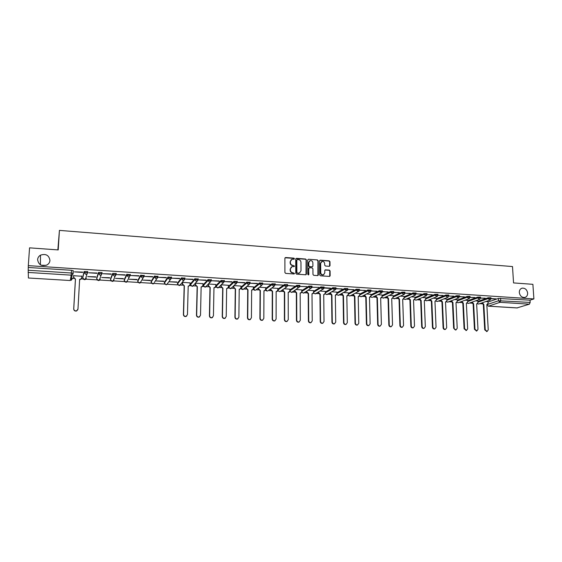 <?xml version="1.0" encoding="UTF-8"?>
<svg xmlns="http://www.w3.org/2000/svg" width="562" height="562" viewBox="0 0 562 562"><rect width="100%" height="100%" fill="white"/><g stroke="black" fill="none" stroke-linecap="round" stroke-linejoin="round"><path stroke-width="0.84" d="M294.474 258.738L293.933 258.141L285.672 257.515L284.892 258.246L284.906 272.542L285.693 273.392L293.982 273.968L294.523 273.455L292.907 272.781C291.397 272.521 290.568 271.615 290.413 270.062L290.406 268.875L291.994 266.62L294.151 266.571L294.502 266.079L292.886 265.405C291.376 265.145 290.547 264.238 290.392 262.693L290.392 261.506L291.945 259.279L294.137 259.223L294.474 258.738M294.137 259.223L293.68 258.337L285.053 257.782M294.172 273.947L293.729 273.041L292.907 272.781M294.158 266.571L293.701 265.671L292.886 265.405M519.309 292.514C519.948 295.914 521.754 297.565 524.718 297.467C526.685 296.912 527.662 295.45 527.641 293.083C526.987 289.669 525.175 288.025 522.196 288.144C520.257 288.706 519.295 290.161 519.309 292.514M37.612 259.602C38.476 264.758 41.574 266.557 46.927 264.99C48.754 263.95 49.765 262.433 49.955 260.445C49.042 255.225 45.887 253.462 40.492 255.155C38.764 256.202 37.802 257.684 37.612 259.602M275.211 283.936L272.015 283.733L265.657 288.468M262.707 283.129L259.482 282.918L253.441 287.863M250.069 282.321L246.823 282.096L241.098 287.084M237.297 281.499L234.031 281.267L228.629 286.283M224.4 280.67L221.112 280.424L216.04 285.482M211.368 279.841L208.052 279.574L203.318 284.674M198.203 278.998L194.859 278.717L190.469 283.852M184.898 278.148L181.526 277.853L177.494 283.023M171.452 277.291L168.052 276.975L164.378 282.187M157.866 276.434L154.438 276.09L151.129 281.344M144.132 275.57L140.669 275.19L137.746 280.494M130.251 274.706L126.759 274.291L124.216 279.63M116.278 274.495L116.236 273.448L112.702 273.378L110.552 278.752M102.101 273.589L102.059 272.528L98.483 272.451L96.741 277.874M87.763 272.675L87.728 271.601L84.117 271.516L82.783 276.982M329.276 266.318L330.02 265.594L329.964 261.66L329.206 260.831L320.298 260.15L319.546 260.873L319.694 274.973L320.466 275.816L329.655 276.413L330.154 275.703L330.091 270.933L329.325 270.097L325.257 269.851L324.766 270.554L324.794 272.921L323.459 274.804C321.914 274.987 321 274.256 320.733 272.633L320.635 263.353L321.928 261.499C323.487 261.295 324.407 262.018 324.681 263.655L324.703 265.194L325.468 266.03L329.276 266.318M28.304 265.636L29.554 247.849L58.209 249.921L59.424 230.392L512.502 266.557L513.549 282.918L532.888 284.323L533.9 298.928L28.304 265.636L28.205 270.245L71.374 273.013L73.172 273.525L73.179 271.608M306.36 259.876L305.588 259.033L296.504 258.337L295.731 259.068L295.788 273.301L296.567 274.151L305.693 274.783L306.452 274.045L306.36 259.876L305.321 259.223L295.893 258.597M308.461 259.251L317.453 259.932L318.218 260.775L318.366 274.881L317.86 275.591L313.751 275.345L312.978 274.502L312.929 268.755L312.156 267.912L309.592 267.73L308.833 268.46L308.524 274.951L307.8 274.382L307.695 259.974L308.461 259.251L317.453 259.932M488.062 302.033L498.417 298.45L498.55 300.747L530.17 302.44L529.397 304.175L517.047 307.906M46.049 265.376L41.251 265.215M71.564 278.288L73.777 278.422M81.3 278.892L83.092 279.005M84.588 279.096L97.057 279.869M98.589 279.967L110.876 280.733M112.435 280.824L124.546 281.583M126.141 281.681L138.076 282.419M139.699 282.524L151.466 283.255L153.482 283.81L152.745 283.922L151.101 282.166L154.402 277.024L157.908 277.249L156.854 278.717L156.095 278.836L154.402 277.024L154.438 276.09M153.117 283.353L164.708 284.077M167.3 284.239L177.817 284.892M180.388 285.053L182.643 285.194M189.57 285.622L190.792 285.7M193.342 285.854L195.632 286.002M202.503 286.423L203.634 286.494M206.17 286.655L208.481 286.796M215.302 287.224L216.349 287.287M218.871 287.442L221.203 287.589M227.975 288.011L228.938 288.067M231.439 288.229L233.799 288.369M240.522 288.791L241.393 288.847M243.88 289.001L246.268 289.149M252.942 289.563L253.729 289.613M256.202 289.767L258.611 289.915M265.236 290.329L265.945 290.371M268.404 290.526L270.835 290.673M277.417 291.081L278.042 291.123M280.487 291.278L282.939 291.425M289.472 291.833L290.02 291.868M292.451 292.015L294.924 292.17M301.408 292.577L301.878 292.605M304.309 292.753L306.789 292.907M313.231 293.308L313.617 293.336M316.076 293.483L318.542 293.638M327.723 294.207L330.182 294.362M339.258 294.931L341.71 295.078M350.688 295.64L353.126 295.788M362.005 296.343L364.436 296.49M370.646 296.877L372.339 297.46L370.744 296.757M373.217 297.038L375.634 297.186M384.331 297.727L386.733 297.881M395.332 298.415L397.72 298.562M406.235 299.089L408.609 299.237M417.032 299.764L419.4 299.911M427.731 300.424L430.085 300.572M438.332 301.084L440.678 301.232M448.841 301.738L451.167 301.885M459.252 302.384L461.564 302.532M469.565 303.03L471.869 303.171M479.786 303.663L482.077 303.803M57.858 249.9L59.424 230.392M533.9 298.928L530.015 300.171L530.17 302.44M72.87 273.28L72.603 274.685M28.1 272.43L71.198 275.162L70.236 280.522L28.416 278L28.205 270.245M81.771 276.223L73.657 275.731M82.684 272.401L74.353 271.868L82.698 272.106M96.994 273.329L88.754 272.795L97.008 273.034M95.786 277.129L87.714 276.616L95.8 276.841M111.143 274.242L103.001 273.715L111.157 273.947M109.653 278.007L101.673 277.502L109.667 277.719M125.15 275.148L117.086 274.628L125.164 274.853M123.38 278.871L115.477 278.373L123.394 278.59M139.004 276.047L131.03 275.528L139.018 275.752M136.966 279.728L129.148 279.237L136.973 279.447M152.709 276.933L144.82 276.42L152.724 276.637M150.405 280.578L142.664 280.087L150.412 280.298M166.275 277.811L158.47 277.305L166.289 277.516M163.711 281.422L156.053 280.937L163.718 281.14M179.7 278.675L171.972 278.176L179.707 278.387M176.875 282.25L169.295 281.773L176.882 281.976M192.984 279.532L185.334 279.04L192.991 279.251M190.075 282.883L182.622 282.342M206.128 280.382L198.562 279.897L206.135 280.101M202.994 283.691L195.618 283.164M219.138 281.225L211.642 280.74L219.138 280.944M215.78 284.498L208.565 283.979M232.008 282.061L224.596 281.576L232.015 281.773M228.439 285.292L221.47 284.793M244.751 282.883L237.417 282.405L244.758 282.602M240.972 286.086L234.249 285.608M257.368 283.698L250.104 283.227L257.368 283.417M253.378 286.866L246.901 286.409M262.707 284.042L270.196 284.246L262.756 283.972M265.657 287.646L259.419 287.196M275.204 284.85L282.574 285.046L275.275 284.716M277.825 288.411L271.818 287.983M277.818 290.048L284.421 285.426L294.46 286.093L287.639 285.482M289.866 289.17L284.098 288.763M299.855 286.444L306.964 286.627L299.855 286.409M301.787 289.922L296.251 289.528M311.994 287.231L318.977 287.407L311.994 287.189M313.596 290.666L308.285 290.294M324.021 287.737L330.442 288.151M325.293 291.411L320.207 291.046M336.877 292.142L332.002 291.79M335.914 288.777L342.209 288.91M342.209 289.184L335.914 288.503M348.349 292.865L343.691 292.528M347.695 289.535L353.849 289.669M353.856 289.936L347.695 289.268M359.708 293.582L355.268 293.266M359.364 290.287L365.384 290.413M365.391 290.68L359.364 290.02M370.962 294.291L366.726 293.989M370.92 291.039L376.807 291.151M376.814 291.418L370.92 290.772M382.104 295.001L378.078 294.706M382.364 291.776L388.117 291.882M388.124 292.149L382.364 291.509M393.147 295.696L389.326 295.422M393.695 292.507L399.322 292.612M399.329 292.872L393.695 292.247M404.085 296.385L400.46 296.125M404.921 293.238L410.422 293.329M410.429 293.589L404.928 293.146M414.925 297.073L411.496 296.82M416.042 293.954L421.409 294.038M421.423 294.305L416.035 293.694M425.659 297.748L422.427 297.516M427.05 294.664L432.297 294.748M432.311 295.008L427.057 294.565M436.302 298.422L433.253 298.197M437.96 295.373L443.088 295.443M443.095 295.703L437.967 295.261M446.839 299.089L443.98 298.879M448.764 296.069L453.773 296.139M453.787 296.392L448.771 295.956M457.285 299.75L454.602 299.553M459.47 296.764L464.36 296.82M464.374 297.08L459.47 296.504M461.809 301.443L463.313 303.115L464.584 328.637L466.502 330.414L467.654 328.791L466.362 303.304L467.71 301.927L467.703 300.382L465.132 300.213M470.071 297.446L474.848 297.502M474.862 297.755L470.078 297.326M477.883 301.049L475.564 300.874M480.58 298.127L485.238 298.176M485.252 298.429L480.58 298M477.904 301.401L488.09 297.783L488.132 298.598L490.991 298.668M467.647 300.768L477.665 297.101L477.714 297.923L480.58 297.874L480.531 297.052L477.665 297.101M457.299 300.122L467.148 296.42L467.191 297.242L470.071 297.2L470.029 296.371L467.148 296.42M446.853 299.476L456.534 295.731L456.576 296.56L459.47 296.645M436.316 298.822L445.814 295.036L445.856 295.865L448.764 295.823L448.722 294.994L445.814 295.036M425.68 298.169L434.995 294.326L435.03 295.169L437.96 295.127L437.924 294.291L434.995 294.326M414.939 297.502L424.078 293.617L424.106 294.46L427.05 294.425L427.015 293.582L424.078 293.617M404.106 296.834L413.049 292.9L413.084 293.743L416.042 293.856M393.161 296.167L401.921 292.177L401.949 293.027L404.921 292.992L404.893 292.149L401.921 292.177M382.118 295.486L390.681 291.446L390.702 292.303L393.702 292.423M370.969 294.804L379.329 290.709L379.357 291.566L382.371 291.699M359.715 294.116L367.871 289.964L367.892 290.828L370.927 290.961M348.356 293.42L356.301 289.212L356.322 290.076L359.371 290.224M336.884 292.725L344.618 288.454L344.632 289.325L347.702 289.479M325.3 292.022L332.816 287.688L332.83 288.559L335.914 288.72M313.603 291.32L320.895 286.908L320.909 287.786L324.014 287.962M301.794 290.61L308.861 286.128L308.868 287.006L311.994 287.006L311.987 286.121L308.861 286.128M289.866 289.901L296.701 285.341L296.708 286.22L299.855 286.22L299.848 285.334L296.701 285.341M277.818 289.184L284.421 284.541L284.421 285.426L286.009 287.147L286.529 287.091L287.596 284.541L284.421 284.541M490.991 298.801L496.162 298.879L490.984 298.548L490.942 297.734L488.09 297.783M488.048 301.696L485.898 301.527M459.435 295.816L456.534 295.731M416.013 293.013L413.049 292.9M393.674 291.573L390.681 291.446M382.343 290.842L379.329 290.709M370.906 290.104L367.871 289.964M359.35 289.36L356.301 289.212M347.681 288.608L344.618 288.454M335.9 287.849L332.816 287.688M324.007 287.084L320.895 286.908M530.015 300.171L498.417 298.45M28.402 267.484L71.536 270.294L73.327 270.814M324.014 288.004L330.449 288.418M291.151 259.742L290.392 261.506M292.633 265.594C291.13 265.334 290.301 264.428 290.147 262.883L290.14 261.702M291.207 267.062L290.406 268.875M292.662 272.963C291.151 272.703 290.315 271.804 290.161 270.252L290.161 269.058M306.002 274.741L306.093 260.065M297.354 259.503L296.82 260.016L296.869 272.507L297.417 273.097L299.391 273.083L301 270.821L300.958 262.292C300.796 260.754 299.975 259.855 298.478 259.588L297.354 259.503M299.897 272.858L298.281 273.357L296.617 272.689L296.56 260.213M317.895 275.577L317.944 260.965L317.179 260.129M309.016 267.962L308.566 268.643L308.875 274.453M312.879 262.812C312.598 261.154 311.664 260.438 310.084 260.649L308.791 262.503L308.812 265.784L309.585 266.627L312.416 266.788L312.908 266.086L312.879 262.812M309.437 261.014L308.791 262.503M312.458 266.767L309.318 266.817L308.545 265.974L308.524 262.7M321.302 261.836L320.635 263.353M323.789 274.678L323.178 274.987C321.633 275.162 320.726 274.439 320.459 272.816L320.361 263.543M329.669 276.406L329.81 271.116L329.044 270.28L324.955 270.041M329.557 266.283L329.683 261.85L328.925 261.021L319.722 260.382M81.609 278.169L80.647 279.419L79.628 279.588M73.706 275.443L73.601 277.256L75.463 279.089L73.763 308.812C73.994 310.47 74.964 311.123 76.685 310.765L77.978 309.03L79.642 279.349L80.703 279.181L81.68 277.761L81.785 275.956M77.886 309.514L76.636 310.969C74.915 311.32 73.945 310.667 73.713 309.016L75.413 279.328L73.601 277.256M73.671 275.443L73.552 277.502M182.65 282.342L182.601 284.084L184.357 285.833L183.591 314.383C183.788 315.872 184.638 316.518 186.127 316.322L187.462 314.579L188.2 286.072L188.987 285.988L190.033 284.548L190.075 282.812M189.542 285.651L188.193 286.304M186.788 315.97L185.938 316.511C184.448 316.701 183.598 316.055 183.402 314.572L184.167 286.058L182.601 284.084M182.46 282.531L182.411 284.309M195.639 283.164L195.604 284.892L197.346 286.641L196.679 315.05C196.883 316.518 197.719 317.165 199.18 316.982L200.515 315.247L201.147 286.873L201.913 286.796L202.959 285.356L202.994 283.627M202.418 286.508L201.14 287.105M199.777 316.687L198.976 317.165C197.508 317.347 196.679 316.701 196.475 315.233L197.136 286.859L195.604 284.892M195.443 283.353L195.4 285.117M208.502 284.042L208.467 285.7L210.202 287.435L209.64 315.703C209.844 317.158 210.659 317.804 212.106 317.635L213.434 315.9L213.967 287.667L214.698 287.596L215.752 286.156L215.78 284.435M215.162 287.351L213.96 287.899M212.64 317.389L211.881 317.818C210.441 317.98 209.619 317.34 209.422 315.893L209.977 287.653L208.467 285.7M208.284 284.267L208.249 285.925M221.231 285.025L221.203 286.501L222.924 288.222L222.468 316.357C222.664 317.797 223.479 318.436 224.898 318.282L226.226 316.547L226.655 288.454L227.364 288.39L228.418 286.95L228.439 285.236M227.779 288.18L226.648 288.685M225.376 318.071L224.66 318.457C223.24 318.612 222.433 317.973 222.229 316.539L222.685 288.439L221.203 286.501M220.999 285.243L220.971 286.718M233.834 285.974L233.813 287.287L235.52 289.008L235.162 317.003C235.366 318.422 236.159 319.061 237.557 318.921L238.885 317.193L239.215 289.233L239.904 289.17L240.95 287.737L240.972 286.03M240.276 288.994L239.208 289.458M237.986 318.745L237.305 319.097C235.907 319.237 235.113 318.605 234.916 317.179L235.274 289.219L233.813 287.287M233.581 286.191L233.567 287.505M246.311 286.894L246.297 288.067L247.997 289.781L247.737 317.642C247.933 319.047 248.72 319.687 250.097 319.546L251.418 317.825L251.65 290.006L252.317 289.95L253.364 288.51L253.378 286.817M252.647 289.795L251.643 290.224M250.476 319.406L249.83 319.722C248.453 319.862 247.666 319.223 247.47 317.818L247.73 289.992L246.297 288.067M246.044 287.105L246.037 288.285M258.661 287.786L258.653 288.84L260.339 290.54L260.178 318.268C260.375 319.666 261.154 320.298 262.51 320.171L263.824 318.457L263.957 290.765L264.611 290.716L265.65 289.282L265.657 287.596M264.906 290.589L263.957 290.983M262.84 320.052L262.222 320.347C260.866 320.473 260.094 319.841 259.897 318.45L260.058 290.751L258.653 288.84M258.387 287.997L258.38 289.058M270.898 288.657L270.891 289.606L272.563 291.299L272.493 318.893C272.696 320.277 273.462 320.909 274.797 320.79L276.104 319.075L276.146 291.523L276.778 291.474L277.818 290.041L277.825 288.362M277.038 291.369L276.146 291.734M275.085 320.691L274.502 320.965C273.167 321.078 272.394 320.445 272.198 319.068L272.275 291.509L270.603 289.816L270.891 289.606M270.603 288.868L270.603 289.816M283.009 289.507L283.009 290.364L284.674 292.05L284.695 319.511C284.892 320.881 285.651 321.513 286.964 321.401L288.264 319.694L288.215 292.268L288.826 292.226L289.866 290.793L289.866 289.128M289.058 292.135L288.215 292.479M287.217 321.323L286.655 321.576C285.334 321.682 284.583 321.05 284.386 319.687L284.365 292.254L282.707 290.575L283.009 290.364M282.707 289.718L282.707 290.575M295.001 290.343L295.008 291.116L296.659 292.795L296.771 320.129C296.968 321.478 297.712 322.11 299.012 322.012L300.305 320.305L300.171 293.013L300.761 292.964L301.801 291.545L301.787 289.88M300.958 292.893L300.171 293.216M299.23 321.942L298.689 322.181C297.389 322.279 296.645 321.654 296.448 320.298L296.336 292.999L294.685 291.327L295.008 291.116M294.685 290.547L294.685 291.327M306.88 291.165L306.887 291.861L308.524 293.526L308.728 320.733C308.924 322.075 309.662 322.7 310.948 322.609L312.233 320.909L312.001 293.743L312.584 293.701L313.61 292.282L313.596 290.624M312.746 293.645L312.008 293.947M311.13 322.553L310.603 322.778C309.325 322.869 308.587 322.244 308.39 320.902L308.194 293.729L306.557 292.064L306.887 291.861M306.55 291.369L306.557 292.064M318.647 291.966L318.654 292.598L320.277 294.256L320.565 321.331C320.762 322.665 321.492 323.291 322.757 323.206L324.035 321.506L323.726 294.467L324.288 294.432L325.314 293.013L325.293 291.369M324.422 294.39L323.726 294.671M322.911 323.164L322.405 323.368C321.148 323.452 320.417 322.834 320.221 321.499L319.933 294.46L318.31 292.802L318.654 292.598M318.303 292.17L318.31 292.802M330.294 292.76L331.917 294.98L332.29 321.928C332.493 323.248 333.21 323.867 334.46 323.789L335.732 322.103L335.331 295.19L336.898 293.743L336.877 292.1M335.992 295.12L335.331 295.387M334.58 323.761L334.095 323.958C332.852 324.035 332.128 323.41 331.931 322.096L331.559 295.176L329.943 293.526L330.301 293.329M329.936 292.957L329.943 293.526M331.559 295.176L331.917 294.98M341.829 293.54L343.445 295.689L343.902 322.518C344.106 323.824 344.815 324.443 346.044 324.372L347.309 322.686L346.824 295.9L348.377 294.46L348.342 292.823M347.449 295.844L346.831 296.097M346.143 324.351L345.672 324.534C344.443 324.604 343.726 323.986 343.53 322.679L343.08 295.886L341.471 294.249L341.844 294.052M341.464 293.736L341.471 294.249M343.08 295.886L343.445 295.689M353.259 294.305L354.868 296.399L355.402 323.101C355.606 324.4 356.308 325.012 357.523 324.948L358.774 323.269L358.212 296.61L359.743 295.169L359.708 293.547M358.795 296.56L358.219 296.792M357.594 324.934L357.137 325.11C355.922 325.173 355.219 324.562 355.015 323.262L354.482 296.596L352.887 294.959L353.266 294.762M352.88 294.502L352.887 294.959M354.482 296.596L354.868 296.399M364.576 295.057L366.178 297.101L366.796 323.677C366.993 324.962 367.688 325.581 368.89 325.517L370.133 323.845L369.494 297.305L370.997 295.872L370.962 294.256M370.035 297.263L369.494 297.488M368.939 325.51L368.489 325.679C367.295 325.735 366.593 325.124 366.396 323.838L365.785 297.291L364.197 295.668L364.59 295.472M364.19 295.254L364.197 295.668M365.785 297.291L366.178 297.101M375.795 295.802L377.376 297.797L378.071 324.253C378.275 325.524 378.964 326.136 380.151 326.079L381.38 324.415L380.664 297.993L382.153 296.574L382.104 294.959M381.177 297.965L380.664 298.176M379.736 326.241L380.151 326.079L379.736 326.241C378.556 326.297 377.861 325.686 377.664 324.415L376.976 297.986L375.395 296.371L375.802 296.174M375.388 295.998L375.395 296.371M376.976 297.986L377.376 297.797M386.902 296.539L388.475 298.478L389.248 324.815C389.445 326.086 390.133 326.691 391.3 326.641L392.522 324.984L391.728 298.682L393.196 297.263L393.147 295.661M390.878 326.796L391.3 326.641L390.878 326.796C389.712 326.852 389.023 326.241 388.827 324.977L388.061 298.668L386.494 297.059L386.909 296.869M388.061 298.668L388.475 298.478M397.903 297.27L399.47 299.16L400.32 325.377C400.516 326.634 401.191 327.239 402.35 327.196L403.558 325.546L402.687 299.363L404.141 297.951L404.085 296.357M403.13 299.349L402.694 299.532M402.322 327.203L401.914 327.351C400.762 327.4 400.081 326.789 399.884 325.538L399.041 299.349L397.482 297.748L397.91 297.558M399.041 299.349L399.47 299.16M408.799 297.986L410.358 299.834L411.279 325.932C411.482 327.182 412.15 327.787 413.295 327.744L414.496 326.101L413.548 300.038L414.981 298.626L414.925 297.038M413.232 327.765L412.845 327.899C411.707 327.941 411.04 327.337 410.836 326.093L409.916 300.024L408.37 298.429L408.813 298.239M409.916 300.024L410.358 299.834M419.596 298.689L421.149 300.501L422.139 326.487C422.343 327.723 423.003 328.327 424.134 328.285L425.322 326.648L424.31 300.698L425.722 299.3L425.659 297.72M424.043 328.32L423.678 328.44C422.554 328.475 421.886 327.878 421.69 326.641L420.692 300.691L419.161 299.103L419.61 298.921M420.692 300.691L421.149 300.501M430.295 299.391L431.834 301.169L432.902 327.028C433.105 328.257 433.759 328.861 434.876 328.826L436.056 327.189L434.967 301.358L436.365 299.968L436.295 298.394M434.749 328.868L434.405 328.981C433.295 329.009 432.635 328.412 432.438 327.182L431.37 301.351L429.846 299.771L430.302 299.588M431.37 301.351L431.834 301.169M440.896 300.08L442.42 301.822L443.558 327.569C443.762 328.791 444.416 329.388 445.511 329.36L446.685 327.73L445.526 302.019L446.909 300.628L446.839 299.061M445.364 329.409L445.034 329.508C443.938 329.536 443.285 328.946 443.088 327.723L441.95 302.005L440.439 300.431L440.903 300.248M441.95 302.005L442.42 301.822M451.398 300.768L452.916 302.475L454.124 328.11C454.328 329.318 454.967 329.915 456.056 329.887L457.215 328.264L455.993 302.665L457.356 301.281L457.278 299.722M455.88 329.943L453.639 328.257L452.438 302.651L450.928 301.091L451.405 300.909M452.438 302.651L452.916 302.475M466.298 330.47L464.093 328.791L462.821 303.297L461.325 301.738L461.816 301.562M462.821 303.297L463.313 303.115M472.122 302.11L473.618 303.754L474.953 329.163L476.857 330.927L477.995 329.318L476.639 303.944L477.967 302.574L477.883 301.021M476.625 330.997L474.447 329.311L473.113 303.93L471.623 302.384L472.122 302.201M473.113 303.93L473.618 303.754M482.337 302.77L483.826 304.386L485.231 329.683L487.113 331.447L488.245 329.838L486.818 304.576L488.132 303.206L488.048 301.668M486.861 331.517L484.718 329.831L483.313 304.562L481.838 303.023L482.344 302.848M483.313 304.562L483.826 304.386M265.664 289.514L265.636 289.493C265.896 290.709 266.585 291.186 267.737 290.954L267.21 291.011L265.657 289.332L272.015 284.625L275.211 284.836L273.61 286.353L272.015 284.625L272.015 283.733M265.664 288.461L265.657 289.332M256.356 289.563L255.541 290.189C254.382 290.435 253.68 289.957 253.448 288.749L259.482 283.817L262.7 283.831L261.639 285.489L261.084 285.552L259.482 283.817L259.482 282.918M253.441 287.695L253.434 288.566L255 290.252L255.541 290.189L261.639 285.489L262.7 282.932M241.098 287.962L246.816 282.995L250.055 283.22M241.098 286.915L241.091 287.793L242.665 289.493L244.077 288.72M228.629 287.175L234.024 282.173L237.29 282.405M228.636 286.128L228.622 287.013L230.202 288.72L231.685 287.863M216.033 286.374L221.098 281.337L224.386 281.583M216.04 285.341L216.026 286.227L217.62 287.941L219.159 286.978M203.303 285.573L208.031 280.487L211.354 280.754M203.325 284.541L203.303 285.433L204.905 287.154L206.507 286.079M190.455 284.758L194.838 279.637L198.182 279.918M190.476 283.733L190.455 284.625L192.063 286.36L193.714 285.159M177.473 283.929L181.498 278.773L184.87 279.075M177.494 282.911L177.466 283.81L179.095 285.552L180.795 284.21M164.35 283.1L168.024 277.902L171.417 278.225M164.378 282.089L164.35 282.995L165.987 284.744L166.696 284.639L167.729 283.248M151.101 282.257L151.136 281.253M137.711 281.407L140.633 276.132L144.181 276.363L143.127 277.832L142.341 277.951L140.633 276.132L140.669 275.19M137.746 280.41L137.711 281.323L139.369 283.093L140.135 282.967L140.879 281.688M124.181 280.55L126.717 275.232L130.3 275.464L129.26 276.933L128.438 277.066L126.717 275.232L126.759 274.291M124.223 279.56L124.181 280.48L125.853 282.257L126.647 282.124L127.279 280.874M110.503 279.679L112.653 274.326L116.278 274.558L115.245 276.019L114.388 276.167L112.653 274.326L112.702 273.378M110.552 278.703L110.51 279.623L112.189 281.407L113.025 281.267L114.03 279.841L113.538 280.045M96.692 278.801L98.434 273.406L102.094 273.638L101.076 275.099L100.184 275.254L98.434 273.406L98.483 272.451M96.741 277.832L96.692 278.759L98.385 280.557L99.256 280.396L100.247 278.984L99.671 279.202M82.726 277.916L84.061 272.472L87.763 272.718L86.759 274.165L85.824 274.34L84.061 272.472L84.117 271.516M82.783 276.954L82.733 277.888L84.433 279.693L85.347 279.518L86.323 278.113M487.156 304.576L498.55 300.747L499.955 302.314L488.533 306.157L517.398 307.927M529.397 304.175L499.955 302.314L500.7 300.551L500.559 298.253M477.946 302.201L488.132 298.598L489.853 300.15L490.984 298.548M467.689 301.569L477.714 297.923L479.449 299.483L480.58 297.874M457.342 300.93L467.191 297.242L468.94 298.808L470.071 297.2M446.895 300.291L456.576 296.56L458.339 298.127L459.47 296.511L459.428 295.682M436.351 299.637L445.856 295.865L447.64 297.446L448.764 295.823M425.708 298.984L435.03 295.169L436.836 296.75L437.96 295.127M414.974 298.324L424.106 294.46L425.933 296.048L427.05 294.425M404.134 297.663L413.084 293.743L414.925 295.345L416.042 293.715L416.006 292.865M393.189 296.989L401.949 293.027L403.811 294.628L404.921 292.992M382.146 296.322L390.702 292.303L392.592 293.912L393.695 292.268L393.674 291.418M370.99 295.64L379.357 291.566L381.261 293.181L382.364 291.538L382.343 290.687M359.736 294.952L367.892 290.828L369.824 292.444L370.92 290.8L370.899 289.943M348.37 294.263L356.322 290.076L358.268 291.706L359.364 290.055L359.35 289.191M336.898 293.575L344.632 289.325L346.606 290.954L347.695 289.304L347.681 288.439M325.307 292.872L332.83 288.559L334.826 290.196L335.914 288.545L335.9 287.674M313.61 292.177L320.909 287.786L322.932 289.43L324.014 287.779L324 286.901M301.801 291.467L308.868 287.006L310.428 288.713L311.994 287.006M289.866 290.758L296.708 286.22L298.281 287.934L299.855 286.22M246.823 282.096L246.816 282.995L248.432 284.744L249.008 284.674L250.062 283.016L250.069 282.11M234.031 281.267L234.024 282.173L235.647 283.922L236.251 283.852L237.305 281.288M221.112 280.424L221.098 281.337L222.735 283.1L223.353 283.016L224.407 280.452M208.052 279.574L208.031 280.487L209.682 282.264L210.328 282.18L211.375 279.609M194.859 278.717L194.838 279.637L196.496 281.422L197.171 281.33L198.21 278.752M181.526 277.853L181.498 278.773L183.17 280.564L183.872 280.466L184.905 277.895M171.522 277.199L171.494 278.014M168.052 276.975L168.024 277.902L169.703 279.707L170.434 279.595L171.459 277.024M157.936 276.314L157.908 277.15M144.216 275.422L144.181 276.272M130.342 274.523L130.307 275.387M157.873 276.146L157.845 277.073L154.367 282.475M171.494 278.127L166.696 284.639L164.659 284M184.933 278.998L179.77 285.454L177.718 284.73M198.231 279.855L192.717 286.269L190.644 285.447M211.396 280.705L205.537 287.07L203.451 286.135M224.421 281.548L218.225 287.863L216.124 286.817M237.312 282.384L230.785 288.643L228.678 287.47M250.076 283.206L249.008 284.674L243.227 289.423C242.124 289.683 241.421 289.247 241.119 288.116M268.51 290.392L274.144 286.29L275.211 283.74M287.575 285.784L286.529 287.091L279.813 291.706L277.79 290.364M280.543 291.2L279.813 291.706L277.769 290.428M299.813 286.711L291.769 292.451L289.802 291.249M292.711 291.566L291.769 292.451L289.774 291.327M311.917 287.618L303.613 293.188L301.703 292.092M304.527 292.373L303.613 293.188L301.668 292.177M323.895 288.517L315.345 293.919L313.491 292.907M316.223 293.167L315.345 293.919L313.441 292.999M335.746 289.388L326.965 294.643L325.159 293.708M327.815 293.954L326.965 294.643L325.11 293.8M347.478 290.245L338.464 295.359L336.722 294.488M339.293 294.72L338.464 295.359L336.659 294.586M359.097 291.081L349.866 296.069L348.166 295.254M350.66 295.472L349.866 296.069L348.103 295.359M370.597 291.896L361.155 296.764L359.511 296.012M361.921 296.216L361.155 296.764L359.434 296.118M381.991 292.697L373.077 296.954M393.274 293.483L383.41 298.148L381.872 297.495M383.853 297.944L381.781 297.6M404.45 294.249L394.391 298.836L392.894 298.218M394.805 298.647L392.803 298.324M415.522 295.008L405.258 299.511L403.818 298.935M405.659 299.342L403.713 299.04M426.495 295.752L416.035 300.178L414.637 299.644M416.407 300.024L414.524 299.75M437.362 296.483L426.706 300.839L425.357 300.34M427.064 300.698L425.237 300.445M448.132 297.207L437.278 301.499L435.972 301.028M437.615 301.365L435.852 301.134M458.803 297.916L447.759 302.152L446.495 301.71M448.083 302.026L446.376 301.815M469.375 298.619L458.142 302.792L456.927 302.384M458.452 302.679L456.794 302.489M479.85 299.314L468.434 303.431L467.261 303.051M468.722 303.332L467.12 303.15M490.233 299.996L478.634 304.063L477.496 303.712M478.908 303.972L477.356 303.81M71.536 270.294L71.198 275.162L72.175 274.973L73.172 273.525M488.357 306.185L487.156 304.632L488.357 306.185L517.223 307.948M28.416 278L70.222 280.522M73.236 270.666L73.081 273.378L72.175 274.973L71.184 280.34L72.154 278.928M331.454 295.169L331.812 294.973M331.931 322.096L332.29 321.928M342.968 295.879L343.34 295.682M343.53 322.679L343.902 322.518M354.376 296.588L354.755 296.392M355.015 323.262L355.402 323.101M365.672 297.284L366.066 297.094M366.396 323.838L366.796 323.677M376.863 297.979L377.271 297.79M377.664 324.415L378.071 324.253M387.949 298.661L388.37 298.471M388.827 324.977L389.248 324.815M398.936 299.342L399.364 299.153M399.884 325.538L400.32 325.377M409.81 300.017L410.253 299.827M410.836 326.093L411.279 325.932M420.594 300.684L421.043 300.501M421.69 326.641L422.139 326.487M431.272 301.344L431.728 301.162M432.438 327.182L432.902 327.028M441.851 301.998L442.322 301.815M443.088 327.723L443.558 327.569M452.333 302.644L452.817 302.468M453.639 328.257L454.124 328.11M462.723 303.29L463.214 303.108M464.093 328.791L464.584 328.637M473.014 303.93L473.52 303.747M474.447 329.311L474.953 329.163M483.215 304.555L483.727 304.379M484.718 329.831L485.231 329.683M87.728 271.601L85.347 279.518L83.366 279.279M102.059 272.528L99.256 280.396L97.282 280.108M116.236 273.448L113.025 281.267L111.044 280.916M130.265 274.354L130.222 275.296L126.647 282.124L124.659 281.71M144.146 275.254L144.104 276.195L140.135 282.967L138.133 282.489M40.394 264.772L40.492 255.155M521.36 288.439L522.196 288.144M323.937 294.628L324.288 294.432M322.405 323.368L322.757 323.206M335.514 295.352L335.879 295.155M334.095 323.958L334.46 323.789M346.986 296.062L347.358 295.865M345.672 324.534L346.044 324.372M358.345 296.771L358.732 296.574M357.137 325.11L357.523 324.948M369.599 297.467L369.993 297.277M368.489 325.679L368.89 325.517M380.741 298.162L381.155 297.972M402.722 299.525L403.158 299.335M401.914 327.351L402.35 327.196M412.845 327.899L413.295 327.744M423.678 328.44L424.134 328.285M434.405 328.981L434.876 328.826M445.533 302.159L445.954 301.998M445.034 329.508L445.511 329.36M455.571 330.035L456.056 329.887M466.003 330.561L466.502 330.414M476.351 331.074L476.857 330.927M486.825 304.688L487.205 304.562M486.594 331.587L487.113 331.447"/></g></svg>

